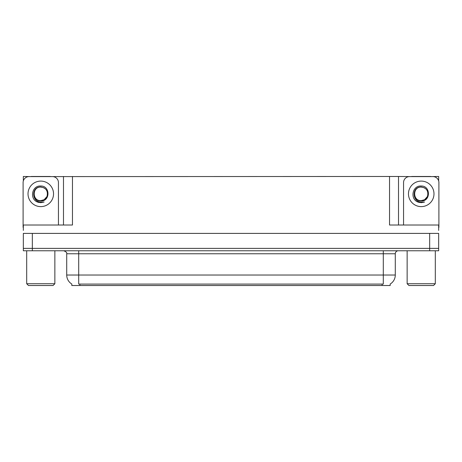 <?xml version="1.0" encoding="UTF-8"?>
<svg xmlns="http://www.w3.org/2000/svg" width="462" height="462" viewBox="0 0 462 462"><rect width="100%" height="100%" fill="white"/><g stroke="black" fill="none" stroke-linecap="round" stroke-linejoin="round"><path stroke-width="0.69" d="M390.188 284.026L390.188 285.522L71.812 285.522L71.812 284.026M32.328 250.774L438.663 250.774L438.663 248.377L23.337 248.377L23.337 233.397L32.328 233.397L32.328 248.377L23.337 248.377L23.337 250.774L32.328 250.774L32.328 248.377L438.663 248.377L438.663 233.397L32.328 233.397M50.358 176.6L389.53 176.478L389.53 225.011L438.663 225.011L438.663 230.399M23.337 230.399L23.337 225.011L72.47 225.011L72.47 176.478M31.191 176.6L23.337 176.478L23.337 180.913M430.809 176.6L438.663 176.478L438.663 180.913M63.485 176.478L63.485 225.011M389.53 176.478L398.515 176.478L398.515 225.011M398.515 176.478L411.642 176.6M430.809 176.478L411.642 176.478M31.191 176.478L50.358 176.478M71.899 284.084A10.487 10.487 0 0 1 66.719 275.034L78.702 275.034L78.702 284.084L383.298 284.084L383.298 275.034L395.281 275.034L395.281 253.765A2.997 2.997 0 0 1 398.279 250.774M66.719 275.034L66.719 253.765C67.111 252.662 66.112 251.669 63.721 250.774M390.101 284.084A10.487 10.487 0 0 0 395.281 275.034M40.777 200.623C43.665 200.514 45.744 199.134 47.009 196.5C48.267 191.135 46.194 187.953 40.777 186.948C31.139 186.613 31.566 201.911 40.777 202.113L44.098 202.033L40.777 202.685L37.474 202.044C29.279 199.007 31.884 185.302 40.777 186.007C50.277 185.736 50.433 201.478 40.777 200.953C31.924 201.247 31.872 186.671 40.777 187.081C32.04 186.66 32.04 201.045 40.777 200.623L44.161 199.717L47.009 196.494A6.768 6.768 0 0 0 43.336 187.584L40.777 187.081M23.337 227.408A5.989 5.989 0 0 0 23.1 227.402L23.1 182.588A5.989 5.989 0 0 1 29.089 176.6L52.46 176.6A5.989 5.989 0 0 1 58.449 182.588L58.449 225.011M37.509 202.056L39.056 202.518L37.509 202.056M40.777 202.685L44.098 202.033L40.777 202.685M421.223 200.623C424.116 200.514 426.195 199.134 427.46 196.5C428.719 191.135 426.645 187.953 421.223 186.948C411.59 186.613 412.017 201.911 421.223 202.113L424.549 202.033L421.223 202.685L417.925 202.044C409.73 199.007 412.335 185.302 421.223 186.007C430.728 185.736 430.884 201.478 421.223 200.953C412.375 201.247 412.323 186.671 421.223 187.081C412.491 186.66 412.491 201.045 421.223 200.623L424.613 199.717L427.46 196.494A6.768 6.768 0 0 0 423.787 187.584L421.223 187.081M403.551 225.011L403.551 182.588A5.989 5.989 0 0 1 409.54 176.6L432.911 176.6A5.989 5.989 0 0 1 438.9 182.588L438.9 227.402A5.989 5.989 0 0 0 438.663 227.408M417.96 202.056L419.508 202.518M421.223 202.685L424.283 202.137M28.494 285.522L26.692 283.726L54.857 283.726L53.055 285.522L28.494 285.522M408.945 285.522L407.143 283.726L435.308 283.726L433.506 285.522L408.945 285.522M429.672 233.397L429.672 250.774M382.103 285.522L382.103 284.026M79.897 285.522L79.897 284.026M383.298 250.774L383.298 253.765L66.719 253.765M395.281 253.765L383.298 253.765L383.298 275.034L78.702 275.034L78.702 250.774M40.777 181.092A12.763 12.763 0 0 1 53.534 193.855A12.763 12.763 0 0 1 40.777 206.618A12.763 12.763 0 0 1 28.015 193.855A12.763 12.763 0 0 1 40.777 181.092M47.009 196.5A6.768 6.768 0 0 0 43.336 187.584M421.223 181.092A12.763 12.763 0 0 1 433.985 193.855A12.763 12.763 0 0 1 421.223 206.618A12.763 12.763 0 0 1 408.466 193.855A12.763 12.763 0 0 1 421.223 181.092M427.46 196.5A6.768 6.768 0 0 0 423.787 187.584M54.857 250.774L54.857 283.726M26.692 250.774L26.692 283.726M435.308 250.774L435.308 283.726M407.143 250.774L407.143 283.726"/></g></svg>
